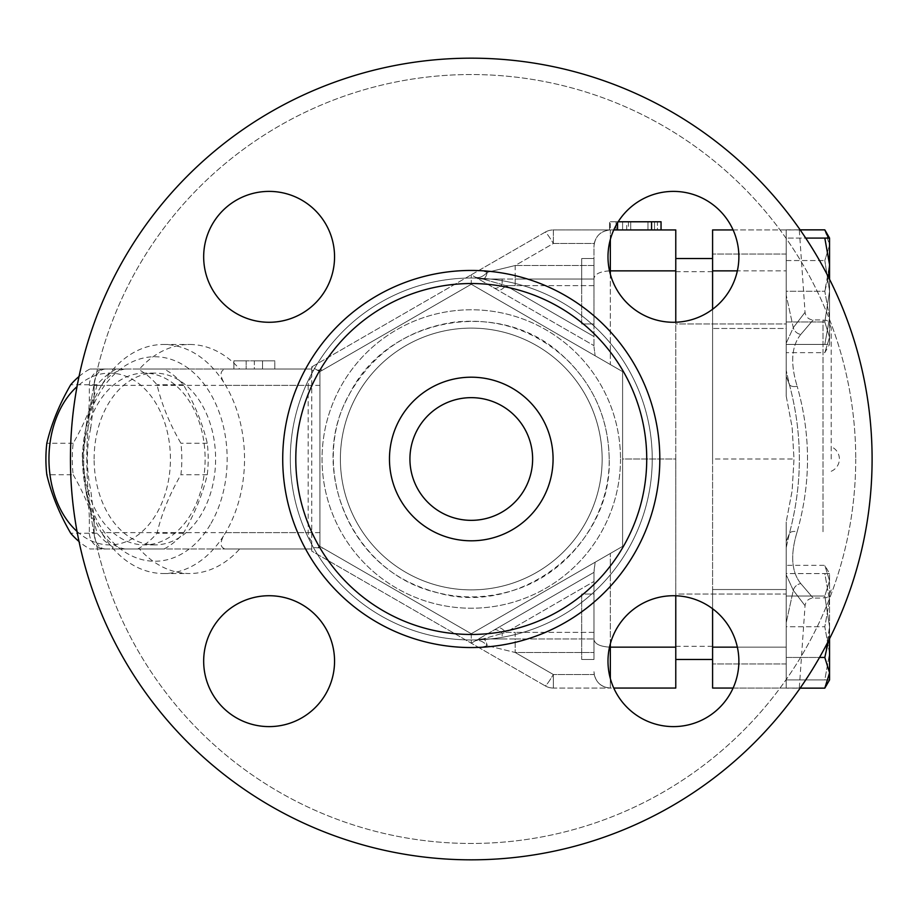 <?xml version="1.0" encoding="UTF-8"?>
<svg xmlns="http://www.w3.org/2000/svg" width="918" height="918" viewBox="0 0 918 918"><rect width="100%" height="100%" fill="white"/><g stroke="black" fill="none" stroke-linecap="round" stroke-linejoin="round"><path stroke-width="0.69" stroke-dasharray="4.59 3.44" d="M602.151 459A130.884 130.884 0 0 0 471.267 328.116A130.884 130.884 0 0 0 340.383 459A130.884 130.884 0 0 0 471.267 589.884A130.884 130.884 0 0 0 602.151 459A130.884 130.884 0 0 1 405.825 572.35A130.884 130.884 0 0 1 405.825 345.65A130.884 130.884 0 0 1 602.151 459A130.884 130.884 0 0 1 405.825 572.35A130.884 130.884 0 0 1 405.825 345.65A130.884 130.884 0 0 1 602.151 459A130.884 130.884 0 0 1 471.267 589.884A130.884 130.884 0 0 1 340.383 459A130.884 130.884 0 0 1 471.267 328.116A130.884 130.884 0 0 1 602.151 459A130.884 130.884 0 0 1 405.825 572.35A130.884 130.884 0 0 1 405.825 345.65A130.884 130.884 0 0 1 602.151 459A130.884 130.884 0 0 1 405.825 572.35A130.884 130.884 0 0 1 405.825 345.65A130.884 130.884 0 0 1 602.151 459M855.737 459A384.47 384.47 0 0 1 279.038 791.959A384.47 384.47 0 0 1 279.038 126.041A384.47 384.47 0 0 1 855.737 459A384.47 384.47 0 0 0 279.038 126.041A384.47 384.47 0 0 0 279.038 791.959A384.47 384.47 0 0 0 855.737 459M269.112 191.392A65.442 65.442 0 0 1 334.554 256.833A65.442 65.442 0 0 1 269.112 322.275A65.442 65.442 0 0 1 203.67 256.833A65.442 65.442 0 0 1 269.112 191.392A65.442 65.442 0 0 0 212.437 289.56A65.442 65.442 0 0 0 325.775 289.56A65.442 65.442 0 0 0 269.112 191.392M203.67 661.167A65.442 65.442 0 0 1 269.112 595.725A65.442 65.442 0 0 1 334.554 661.167A65.442 65.442 0 0 1 269.112 726.608A65.442 65.442 0 0 1 203.67 661.167A65.442 65.442 0 0 0 301.827 717.842A65.442 65.442 0 0 0 301.827 604.492A65.442 65.442 0 0 0 203.67 661.167M673.433 726.608A65.442 65.442 0 0 1 607.991 661.167A65.442 65.442 0 0 1 673.433 595.725A65.442 65.442 0 0 1 738.875 661.167A65.442 65.442 0 0 1 673.433 726.608A65.442 65.442 0 0 0 730.108 628.44A65.442 65.442 0 0 0 616.758 628.44A65.442 65.442 0 0 0 673.433 726.608M738.875 256.833A65.442 65.442 0 0 1 673.433 322.275A65.442 65.442 0 0 1 607.991 256.833A65.442 65.442 0 0 1 673.433 191.392A65.442 65.442 0 0 1 738.875 256.833A65.442 65.442 0 0 0 640.707 200.158A65.442 65.442 0 0 0 640.707 313.508A65.442 65.442 0 0 0 738.875 256.833M872.1 459A400.833 400.833 0 0 0 270.856 111.87A400.833 400.833 0 0 0 270.856 806.13A400.833 400.833 0 0 0 872.1 459A400.833 400.833 0 0 1 270.856 806.13A400.833 400.833 0 0 1 270.856 111.87A400.833 400.833 0 0 1 872.1 459A400.833 400.833 0 0 1 270.856 806.13A400.833 400.833 0 0 1 270.856 111.87A400.833 400.833 0 0 1 872.1 459M646.731 459A175.464 175.464 0 0 1 383.54 610.963A175.464 175.464 0 0 1 383.54 307.037A175.464 175.464 0 0 1 646.731 459M607.991 256.833A65.442 65.442 0 0 0 706.149 313.508A65.442 65.442 0 0 0 706.149 200.158A65.442 65.442 0 0 0 607.991 256.833M673.433 595.725A65.442 65.442 0 0 0 616.758 693.882A65.442 65.442 0 0 0 730.108 693.882A65.442 65.442 0 0 0 673.433 595.725M334.554 661.167A65.442 65.442 0 0 0 236.385 604.492A65.442 65.442 0 0 0 236.385 717.842A65.442 65.442 0 0 0 334.554 661.167M269.112 322.275A65.442 65.442 0 0 0 325.775 224.118A65.442 65.442 0 0 0 212.437 224.118A65.442 65.442 0 0 0 269.112 322.275M532.624 459A61.357 61.357 0 0 1 440.594 512.129A61.357 61.357 0 0 1 440.594 405.871A61.357 61.357 0 0 1 532.624 459A61.357 61.357 0 0 1 440.594 512.129A61.357 61.357 0 0 1 440.594 405.871A61.357 61.357 0 0 1 532.624 459A61.357 61.357 0 0 0 440.594 405.871A61.357 61.357 0 0 0 440.594 512.129A61.357 61.357 0 0 0 532.624 459M553.072 459A81.805 81.805 0 0 1 430.37 529.847A81.805 81.805 0 0 1 430.37 388.153A81.805 81.805 0 0 1 553.072 459A81.805 81.805 0 0 1 430.37 529.847A81.805 81.805 0 0 1 430.37 388.153A81.805 81.805 0 0 1 553.072 459A81.805 81.805 0 0 1 430.37 529.847A81.805 81.805 0 0 1 430.37 388.153A81.805 81.805 0 0 1 553.072 459M609.506 270.867C600.028 271.487 594.853 274.012 593.969 278.429L593.969 346.729L593.969 278.429C594.956 273.839 600.418 271.315 610.332 270.856L610.332 364.538L595.151 355.782L622.599 371.629L610.332 364.538L610.332 274.195M593.969 346.729L595.151 355.782L593.969 346.729M609.518 229.948L610.332 229.948L610.332 270.856L675.774 270.856L675.774 229.948L610.332 229.948C601.715 230.59 596.344 235.1 594.221 243.477L593.969 246.311C594.956 236.396 600.418 230.946 610.332 229.948L647.959 229.948L647.959 221.777L616.058 221.777L661.052 221.777L647.959 221.777L647.959 229.948L609.518 229.948L609.518 221.777L622.599 221.777L609.518 221.777L609.518 229.948L609.518 221.777M622.599 221.777L661.052 221.777L622.599 221.777L622.599 229.948L661.052 229.948L622.599 229.948L622.599 221.777L622.599 229.948M661.052 221.777L661.052 229.948L661.052 221.777L661.052 229.948L617.55 229.948L661.052 229.948L661.052 221.777L618.17 221.777M657.437 221.777L628.451 221.777L657.437 221.777L657.437 229.948L628.451 229.948L657.437 229.948L657.437 221.777M617.55 222.776L617.55 221.777L610.332 221.777L617.55 221.777L617.55 229.948L610.332 229.948L617.55 229.948M613.763 229.948L553.347 229.948A16.363 16.363 0 0 0 545.166 232.151A16.363 1.434 -120 0 1 553.347 243.477A16.363 1.434 -120 0 0 545.166 232.151L471.267 274.803L593.969 345.65L471.267 274.803L479.448 270.087L487.274 272.325L479.448 270.087L545.166 232.151A16.363 16.363 0 0 1 553.347 229.948A16.363 16.363 0 0 0 545.166 232.151A16.363 16.363 0 0 1 553.347 229.948L553.347 243.477L515.17 265.52L515.17 279.026L482.971 279.038A16.363 16.363 0 0 1 474.79 276.846A16.363 9.237 120 0 0 487.274 272.325A16.363 9.237 120 0 1 474.79 276.846L497.671 290.054A16.363 5.692 -60 0 0 505.852 285.636A16.363 5.692 -60 0 1 497.671 290.054L474.79 276.846A16.363 16.363 0 0 0 482.971 279.038A16.363 16.363 0 0 1 474.79 276.846A16.363 16.363 0 0 0 482.971 279.038A16.363 5.324 90 0 0 487.274 272.325A16.363 5.324 90 0 1 482.971 279.038L502.157 284.569L482.971 279.038L502.157 279.038L502.157 284.569L505.852 285.636L502.157 284.569L502.157 279.038L515.17 279.026L515.17 285.636L505.852 285.636L593.969 336.516L593.969 345.65L593.969 285.636L593.969 336.516L505.852 285.636L515.17 285.636L515.17 279.026L593.969 279.026L593.969 285.636L593.969 265.52L593.969 279.026L515.17 279.026L515.17 265.52L487.274 272.325L515.17 265.52L593.969 265.52L593.969 246.311C594.956 236.396 600.418 230.946 610.332 229.948L553.347 229.948L553.347 243.477L594.221 243.477C596.344 235.1 601.715 230.59 610.332 229.948L610.332 221.777M831.203 459L831.203 328.116L831.203 459M73.176 474.732C84.49 494.24 92.454 513.747 97.067 533.255A96.115 67.966 -90 0 0 116.334 548.987L164.115 548.987A96.115 67.966 -90 0 0 183.382 533.255C194.696 513.747 202.66 494.24 207.273 474.732A96.115 67.966 -90 0 0 207.273 443.268C202.66 423.76 194.696 404.253 183.382 384.745A96.115 67.966 -90 0 0 164.115 369.013L116.334 369.013A96.115 67.966 -90 0 0 97.067 384.745C92.454 404.253 84.49 423.76 73.176 443.268A96.115 67.966 -90 0 0 72.258 459A96.115 67.966 -90 0 0 73.176 474.732L46.818 474.732M83.664 459A85.89 60.737 90 0 1 144.401 373.11A85.89 60.737 90 0 1 205.127 459A85.89 60.737 90 0 1 144.401 544.89A85.89 60.737 90 0 1 83.664 459M77.032 531.419A85.89 60.737 -90 0 0 155.635 515.17A85.89 60.737 -90 0 0 155.635 402.83A85.89 60.737 -90 0 0 77.032 386.581M79.028 376.472A96.115 67.966 90 0 1 89.975 369.013L137.757 369.013A96.115 67.966 90 0 1 157.024 384.745C161.625 404.253 169.601 423.76 180.915 443.268A96.115 67.966 90 0 1 180.915 474.732C169.601 494.24 161.625 513.747 157.024 533.255A96.115 67.966 90 0 1 137.757 548.987L89.975 548.987A96.115 67.966 90 0 1 79.028 541.528M207.273 443.268L180.915 443.268M207.273 474.732L180.915 474.732M183.382 533.255L157.024 533.255M183.382 384.745L157.024 384.745M164.115 548.987L137.757 548.987M116.334 548.987L89.975 548.987M97.067 533.255L70.709 533.255M73.176 443.268L46.818 443.268M97.067 384.745L70.709 384.745M116.334 369.013L89.975 369.013M164.115 369.013L137.757 369.013M94.129 459A85.89 60.737 90 0 1 154.867 373.11A85.89 60.737 90 0 1 215.604 459A85.89 60.737 90 0 1 154.867 544.89A85.89 60.737 90 0 1 94.129 459M581.702 594.026L581.702 659.468L581.702 594.026L581.702 659.468L581.702 594.026L593.969 594.026L593.969 659.468L593.969 594.026L593.969 659.468L593.969 594.026L581.702 594.026M786.21 594.026L786.21 659.468L786.21 594.026L675.774 594.026L675.774 659.468L675.774 594.026L675.774 659.468L675.774 594.026L786.21 594.026L786.21 659.468L786.21 594.026M581.702 291.258L581.702 258.532L581.702 291.258M593.969 291.258L593.969 258.532L593.969 291.258M829.562 279.301L829.562 317.846L824.812 344.422L829.562 344.422L829.562 317.846L824.812 291.258L786.21 291.258L786.21 254.034L786.21 328.472L786.21 238.083L786.21 344.422L786.21 258.532L786.21 323.974L786.21 291.258L824.812 291.258L829.562 317.846L829.562 238.083L824.812 238.083L829.562 264.671L824.812 291.258L828.461 277.121M675.774 291.258L675.774 258.532L675.774 291.258M581.702 323.974L581.702 258.532L581.702 323.974L593.969 323.974L593.969 258.532L593.969 323.974L581.702 323.974M786.21 323.974L786.21 258.532L786.21 323.974L675.774 323.974L675.774 258.532L675.774 323.974L786.21 323.974M828.506 640.775L829.562 626.742L824.812 596.046L829.562 580.692L829.562 638.698M829.562 573.578L824.812 573.578L829.562 600.154L824.812 626.742L829.562 653.329L824.812 679.917L829.562 679.917L829.562 573.578L829.562 679.917L824.812 679.917L829.562 653.329L824.812 626.742L829.562 600.154L824.812 573.578L829.562 573.578L824.812 565.35L829.562 580.692L824.812 565.35L786.21 565.35L786.21 596.046L824.812 596.046L829.562 626.742L829.562 573.578L829.562 580.692L824.812 596.046L786.21 596.046L786.21 565.35M829.562 679.917L829.562 672.791L824.812 688.144M824.812 657.449L829.562 672.791L829.562 626.742L824.812 657.449L786.21 657.449L786.21 688.144L800.14 688.144M824.812 344.422L829.562 317.846L829.562 344.422L786.21 344.422L824.812 344.422M824.812 229.856L829.562 245.209L829.562 291.258L824.812 321.954L829.562 337.308L829.562 245.209L824.812 260.551L829.562 291.258L829.562 337.308L824.812 352.65L829.562 337.308L829.562 344.422L829.562 337.308L824.812 321.954L829.562 291.258L824.812 260.551L829.562 245.209L828.484 238.083M829.562 245.209L829.562 238.083M786.21 688.144L786.21 657.449L819.533 657.449M786.21 655.28L786.21 521.94L786.21 679.917L824.812 679.917L786.21 679.917L786.21 626.742L824.812 626.742L786.21 626.742L786.21 688.052L786.21 521.94L786.21 655.28M824.812 238.083L786.21 238.083L786.21 229.948L786.21 376.483L786.21 229.856L786.21 396.06L786.21 238.083L805.729 238.083M786.21 229.856L800.14 229.856M786.21 260.551L824.812 260.551L786.21 260.551M786.21 352.65L786.21 321.954L824.812 321.954L786.21 321.954L786.21 352.65L824.812 352.65L829.562 344.422M786.21 589.528L786.21 663.966L786.21 589.528L786.21 626.742L786.21 589.528L712.586 589.528L712.586 663.966L712.586 589.528L712.586 663.966L712.586 589.528L786.21 589.528M786.21 328.472L786.21 254.034L786.21 328.472L712.586 328.472L712.586 254.034L712.586 328.472L712.586 254.034L712.586 328.472L786.21 328.472M786.21 573.578L786.21 663.966L786.21 573.578L824.812 573.578L786.21 573.578M786.21 663.966L712.586 663.966L786.21 663.966M786.21 254.034L712.586 254.034L786.21 254.034M593.969 572.35L471.267 643.197L593.969 572.35L595.151 562.218L593.969 571.271L593.969 639.571L593.969 571.271L593.969 572.35L497.671 627.946A16.363 5.692 -120 0 1 505.852 632.364A16.363 5.692 -120 0 0 497.671 627.946L474.79 641.154A16.363 9.237 60 0 1 487.274 645.675L479.448 647.913L471.267 643.197L479.448 647.913L487.274 645.675A16.363 9.237 60 0 0 474.79 641.154L593.969 572.35L593.969 581.484L593.969 572.35M609.506 647.133C600.028 646.513 594.853 643.988 593.969 639.571L593.969 581.484L593.969 639.571C594.956 644.161 600.418 646.685 610.332 647.144L610.332 688.052L553.347 688.052A16.363 16.363 0 0 1 545.166 685.849A16.363 1.434 -60 0 0 553.347 674.523A16.363 1.434 -60 0 1 545.166 685.849L479.448 647.913L545.166 685.849A16.363 16.363 0 0 0 553.347 688.052A16.363 16.363 0 0 1 545.166 685.849A16.363 16.363 0 0 0 553.347 688.052L553.347 674.523L515.17 652.48L515.17 638.974L482.971 638.962A16.363 16.363 0 0 0 474.79 641.154A16.363 16.363 0 0 1 482.971 638.962A16.363 16.363 0 0 0 474.79 641.154A16.363 16.363 0 0 1 482.971 638.962A16.363 5.324 90 0 1 487.274 645.675A16.363 5.324 90 0 0 482.971 638.962L502.157 633.431L482.971 638.962L502.157 638.962L502.157 633.431L505.852 632.364L502.157 633.431L502.157 638.962L515.17 638.974L515.17 632.364L505.852 632.364L593.969 581.484L505.852 632.364L515.17 632.364L515.17 638.974L593.969 638.974L515.17 638.974L515.17 652.48L487.274 645.675L515.17 652.48L593.969 652.48L515.17 652.48L553.347 674.523L594.221 674.523C596.344 682.9 601.715 687.41 610.332 688.052L553.347 688.052L553.347 674.523L594.221 674.523L593.969 671.689L594.221 674.523C596.344 682.9 601.715 687.41 610.332 688.052L610.332 678.517M675.774 595.759L675.774 322.241M675.774 270.856L675.774 688.052L610.332 688.052C600.418 687.054 594.956 681.604 593.969 671.689C594.956 681.604 600.418 687.054 610.332 688.052L613.763 688.052M675.774 459L675.774 271.671L675.774 646.329L675.774 459L622.599 459L622.599 371.629L622.599 546.371L622.599 459L675.774 459M786.21 547.621L789.365 533.587C802.676 483.809 802.676 434.088 789.365 384.412L786.21 370.379L789.365 384.412C802.676 434.088 802.676 483.809 789.365 533.587L786.21 547.621M797.168 531.729C790.191 554.518 791.396 571.799 800.783 583.573C817.181 602.736 817.181 602.736 800.783 583.573C817.181 602.736 817.181 602.736 800.783 583.573C791.396 571.799 790.191 554.518 797.168 531.729C810.961 483.189 810.961 434.707 797.168 386.271C810.961 434.707 810.961 483.189 797.168 531.729A8.182 4.165 15.4 0 0 789.365 533.587L786.21 541.517L789.365 533.587A8.182 4.165 15.4 0 1 797.168 531.729M793.29 590.32L786.21 574.84L793.29 590.32C808.804 610.619 808.804 610.619 793.29 590.32C808.804 610.619 808.804 610.619 793.29 590.32L786.21 622.771L793.29 590.32A8.182 6.908 141.6 0 1 800.783 583.573A8.182 6.908 -38.4 0 0 793.29 590.32M786.21 343.16L793.29 327.68C808.804 307.381 808.804 307.381 793.29 327.68C808.804 307.381 808.804 307.381 793.29 327.68L786.21 343.16M800.783 334.427C791.396 346.178 790.191 363.459 797.168 386.271C790.191 363.482 791.396 346.201 800.783 334.427C817.181 315.264 817.181 315.264 800.783 334.427C817.181 315.264 817.181 315.264 800.783 334.427A8.182 6.908 38.4 0 1 793.29 327.68L786.21 295.229L793.29 327.68A8.182 6.908 -141.6 0 0 800.783 334.427M786.21 376.483L789.365 384.412L786.21 376.483M786.21 396.06L792.142 427.283L794.001 459L792.142 490.717L786.21 521.94L792.142 490.717L794.001 459L792.142 427.283L786.21 396.06M733.092 229.948L799.291 229.948L712.586 229.948L712.586 270.856L786.21 270.856L737.349 270.856M737.349 647.144L786.21 647.144L712.586 647.144L712.586 688.052L799.291 688.052L733.092 688.052M712.586 309.274L712.586 459L794.001 459L712.586 459L712.586 608.726M712.586 647.144L712.586 270.856M712.586 459L712.586 271.671L712.586 459M254.343 360.831L274.803 360.831L233.895 360.831L254.343 360.831L254.343 369.013L274.803 369.013L274.803 360.831L262.525 360.831L274.803 360.831L274.803 369.013L233.895 369.013L254.343 369.013L254.343 360.831M246.173 360.831L233.895 360.831L246.173 360.831L246.173 369.013L233.895 369.013L233.895 360.831L233.895 369.013L246.173 369.013L246.173 360.831M233.895 369.013L233.895 360.831M274.803 369.013L262.525 369.013L274.803 369.013L274.803 360.831M262.525 369.013L262.525 360.831L262.525 369.013M647.959 229.948L647.959 221.777L647.959 229.948M318.236 370.642L311.753 366.902L471.267 274.803L311.753 366.902L311.753 376.644L311.753 369.013L225.208 369.013C219.586 370.815 219.7 376.265 225.576 385.376A114.52 80.979 90 0 1 225.576 532.624C219.7 541.781 219.574 547.243 225.208 548.987L311.753 548.987L311.753 547.357L323.205 548.264L319.934 546.371L319.934 371.629L323.205 369.736L311.753 370.642L311.753 369.013L105.696 369.013A16.363 11.567 -90 0 0 94.129 385.376A16.363 11.567 -90 0 1 105.696 369.013L125.02 369.013C115.335 370.815 107.498 376.265 101.508 385.376A114.52 80.979 90 0 1 163.542 344.479A114.52 80.979 90 0 1 225.576 385.376L308.184 385.376A23.134 16.363 180 0 1 311.753 376.644L311.753 541.356A23.134 16.363 180 0 1 308.184 532.624L225.576 532.624A114.52 80.979 90 0 1 163.542 573.52A114.52 80.979 90 0 1 101.508 532.624C107.578 541.792 115.404 547.243 125.02 548.987L139.479 548.987A114.52 80.979 -90 0 0 189.567 573.52A114.52 80.979 -90 0 0 239.667 548.987L139.479 548.987M308.184 385.376L308.184 532.624M311.753 547.357L311.753 551.098L471.267 643.197L311.753 551.098L311.753 541.356L311.753 548.987L125.02 548.987M225.208 548.987L239.667 548.987M94.129 400.007L90.744 427.96A16.363 3.339 12 0 1 86.315 424.541A16.363 3.339 12 0 1 86.326 424.472A114.52 80.979 90 0 1 94.129 400.007L89.344 400.007L94.129 400.007A114.52 80.979 90 0 1 101.508 385.376L89.344 385.376L94.129 385.376L94.129 400.007L94.129 385.376L319.934 385.376M105.696 548.987A16.363 11.567 -90 0 1 94.129 532.624A16.363 11.567 -90 0 0 105.696 548.987A16.363 16.363 0 0 1 89.344 532.624L94.129 532.624L89.344 532.624L89.344 517.993L94.129 517.993L89.344 517.993C89.023 508.595 88.013 500.413 86.315 493.459A16.363 3.339 168 0 1 90.744 490.04L94.129 517.993A114.52 80.979 90 0 1 86.326 493.528A16.363 3.339 168 0 1 86.315 493.459C82.666 471.588 81.518 456.728 82.895 448.879L86.315 424.541C89.597 407.626 88.794 409.29 89.344 400.007L89.344 385.376A16.363 16.363 0 0 1 105.696 369.013M86.326 493.528L82.563 458.989L86.326 424.472M319.934 532.624L101.508 532.624A114.52 80.979 90 0 1 94.129 517.993L94.129 532.624L94.129 517.993M210.245 524.729A102.254 72.304 90 0 1 130.138 555.08A102.254 72.304 90 0 1 82.563 459A102.254 72.304 90 0 1 82.563 458.989A102.254 72.304 90 0 1 179.607 362.92A102.254 72.304 90 0 1 210.245 524.729M593.969 246.311L594.221 243.477L553.347 243.477L515.17 265.52L593.969 265.52L593.969 246.311M610.332 643.805L610.332 553.462L595.151 562.218L622.599 546.371L610.332 553.462L610.332 647.144L675.774 647.144M502.157 638.962L482.971 638.962L502.157 638.962M502.157 279.038L482.971 279.038L502.157 279.038M139.479 369.013L239.667 369.013A114.52 80.979 -90 0 0 189.567 344.479A114.52 80.979 -90 0 0 139.479 369.013L125.02 369.013M239.667 369.013L225.208 369.013M323.205 548.264L471.267 633.741L319.934 546.371L319.934 371.629L471.267 284.259L319.934 371.629L319.934 546.371L471.267 633.741L622.599 546.371L622.599 371.629L471.267 284.259L471.267 274.803L471.267 284.259L323.205 369.736M311.753 370.642L311.753 366.902L319.934 371.629L471.267 284.259L622.599 371.629L622.599 546.371L471.267 633.741L595.151 562.218L471.267 633.741L319.934 546.371L319.934 371.629M318.236 547.357L319.934 546.371M471.267 284.259L595.151 355.782L471.267 284.259M471.267 633.741L471.267 643.197L471.267 633.741M620.499 459A149.232 149.232 0 0 1 396.656 588.231A149.232 149.232 0 0 1 396.656 329.769A149.232 149.232 0 0 1 620.499 459A149.232 149.232 0 0 0 396.656 329.769A149.232 149.232 0 0 0 396.656 588.231A149.232 149.232 0 0 0 620.499 459M652.239 459A180.972 180.972 0 0 0 380.786 302.274A180.972 180.972 0 0 0 380.786 615.726A180.972 180.972 0 0 0 652.239 459A180.972 180.972 0 0 1 380.786 615.726A180.972 180.972 0 0 1 380.786 302.274A180.972 180.972 0 0 1 652.239 459M659.824 459A188.557 188.557 0 0 1 376.988 622.289A188.557 188.557 0 0 1 376.988 295.711A188.557 188.557 0 0 1 659.824 459M616.058 229.948L616.058 221.777L616.058 229.948M651.573 229.948L651.573 221.777M610.332 239.483L610.332 229.948M789.365 384.412A8.182 4.165 -15.4 0 0 797.168 386.271A8.182 4.165 -15.4 0 1 789.365 384.412M823.021 531.729L823.021 319.934L823.021 531.729M654.511 229.948L654.511 221.777L654.511 229.948M626.696 229.948L626.696 221.777M630.712 229.948L630.712 221.777L630.712 229.948M90.744 427.96C86.258 448.707 86.258 469.408 90.744 490.04M493.976 630.081A16.363 6.598 60 0 1 502.157 633.431A16.363 6.598 60 0 0 493.976 630.081M482.971 638.962A16.363 16.363 0 0 0 474.79 641.154A16.363 16.363 0 0 1 482.971 638.962M593.969 632.364L515.17 632.364L593.969 632.364M493.976 287.919A16.363 6.598 120 0 0 502.157 284.569A16.363 6.598 120 0 1 493.976 287.919M482.971 279.038A16.363 16.363 0 0 1 474.79 276.846A16.363 16.363 0 0 0 482.971 279.038M593.969 285.636L515.17 285.636L593.969 285.636M609.196 459C608.645 421.155 595.174 388.647 568.804 361.474C536.984 331.019 499.162 317.858 455.339 321.988C410.013 328.369 375.462 351.112 351.697 390.242C311.179 455.053 339.947 552.946 414.42 584.663C446.125 598.57 478.588 600.624 511.796 590.836C568.506 574.358 610.103 518.027 609.196 459C612.295 545.774 520.242 617.171 436.968 592.592C351.456 572.981 307.748 468.237 348.37 396.381C385.009 317.662 499.449 295.825 562.482 355.541C592.867 383.334 608.439 417.828 609.196 459M831.203 471.267A13.288 13.288 0 0 0 831.203 446.733M154.867 373.11L144.401 373.11M154.867 544.89L144.401 544.89M593.969 659.468L581.702 659.468L593.969 659.468M675.774 659.468L712.586 659.468M593.969 258.532L581.702 258.532L593.969 258.532M675.774 258.532L712.586 258.532M831.203 589.884C827.164 601.244 825.477 596.402 823.021 598.066L813.222 598.066C808.517 598.479 805.797 601.015 805.052 605.673L799.291 688.052M831.203 328.116C827.164 316.756 825.477 321.598 823.021 319.934L813.21 319.934C808.517 319.533 805.786 316.985 805.052 312.327L799.291 229.948M675.774 646.329L712.586 646.329M675.774 271.671L712.586 271.671M628.451 221.777L628.451 229.948M163.542 344.479L189.567 344.479M163.542 573.52L189.567 573.52"/><path stroke-width="1.38" d="M872.1 459A400.833 400.833 0 0 1 270.856 806.13A400.833 400.833 0 0 1 270.856 111.87A400.833 400.833 0 0 1 872.1 459M646.731 459A175.464 175.464 0 0 1 383.54 610.963A175.464 175.464 0 0 1 383.54 307.037A175.464 175.464 0 0 1 646.731 459M607.991 256.833A65.442 65.442 0 0 1 673.433 191.392A65.442 65.442 0 0 1 738.875 256.833A65.442 65.442 0 0 1 673.433 322.275A65.442 65.442 0 0 1 607.991 256.833M673.433 595.725A65.442 65.442 0 0 1 738.875 661.167A65.442 65.442 0 0 1 673.433 726.608A65.442 65.442 0 0 1 607.991 661.167A65.442 65.442 0 0 1 673.433 595.725M334.554 661.167A65.442 65.442 0 0 1 269.112 726.608A65.442 65.442 0 0 1 203.67 661.167A65.442 65.442 0 0 1 269.112 595.725A65.442 65.442 0 0 1 334.554 661.167M269.112 322.275A65.442 65.442 0 0 1 203.67 256.833A65.442 65.442 0 0 1 269.112 191.392A65.442 65.442 0 0 1 334.554 256.833A65.442 65.442 0 0 1 269.112 322.275M618.17 221.777L661.052 221.777L661.052 229.948M675.774 322.241L675.774 229.948L613.763 229.948M675.774 270.856L610.332 270.856L610.332 239.483M609.506 270.867L610.332 270.856L610.332 274.195M532.624 459A61.357 61.357 0 0 1 440.594 512.129A61.357 61.357 0 0 1 440.594 405.871A61.357 61.357 0 0 1 532.624 459M553.072 459A81.805 81.805 0 0 1 430.37 529.847A81.805 81.805 0 0 1 430.37 388.153A81.805 81.805 0 0 1 553.072 459M77.032 386.581A85.89 60.737 -90 0 0 48.952 459A85.89 60.737 -90 0 0 77.032 531.419M79.028 541.528A96.115 67.966 90 0 1 70.709 533.255C59.395 513.747 51.419 494.24 46.818 474.732A96.115 67.966 90 0 1 45.9 459A96.115 67.966 90 0 1 46.818 443.268C51.419 423.76 59.395 404.253 70.709 384.745A96.115 67.966 90 0 1 79.028 376.472M829.562 638.698L829.562 672.791L824.812 657.449L828.506 640.775M829.562 672.791L829.562 679.917L824.812 688.144L829.562 672.791M828.461 277.121L829.562 264.671L824.812 238.083L829.562 238.083L829.562 279.301M828.484 238.083L824.812 229.856L800.14 229.856M824.812 229.856L829.562 238.083L829.562 245.209M800.14 688.144L824.812 688.144M819.533 657.449L824.812 657.449M805.729 238.083L824.812 238.083M613.763 688.052L675.774 688.052L675.774 595.759M712.586 608.726L712.586 647.144L737.349 647.144M733.092 229.948L712.586 229.948L712.586 270.856L737.349 270.856M712.586 270.856L712.586 309.274M712.586 647.144L712.586 688.052L733.092 688.052M609.506 647.133L610.332 647.144L610.332 643.805M675.774 647.144L610.332 647.144L610.332 678.517M659.824 459A188.557 188.557 0 0 0 376.988 295.711A188.557 188.557 0 0 0 376.988 622.289A188.557 188.557 0 0 0 659.824 459M617.55 229.948L617.55 222.776M651.573 229.948L651.573 221.777M712.586 659.468L675.774 659.468M712.586 258.532L675.774 258.532"/></g></svg>
